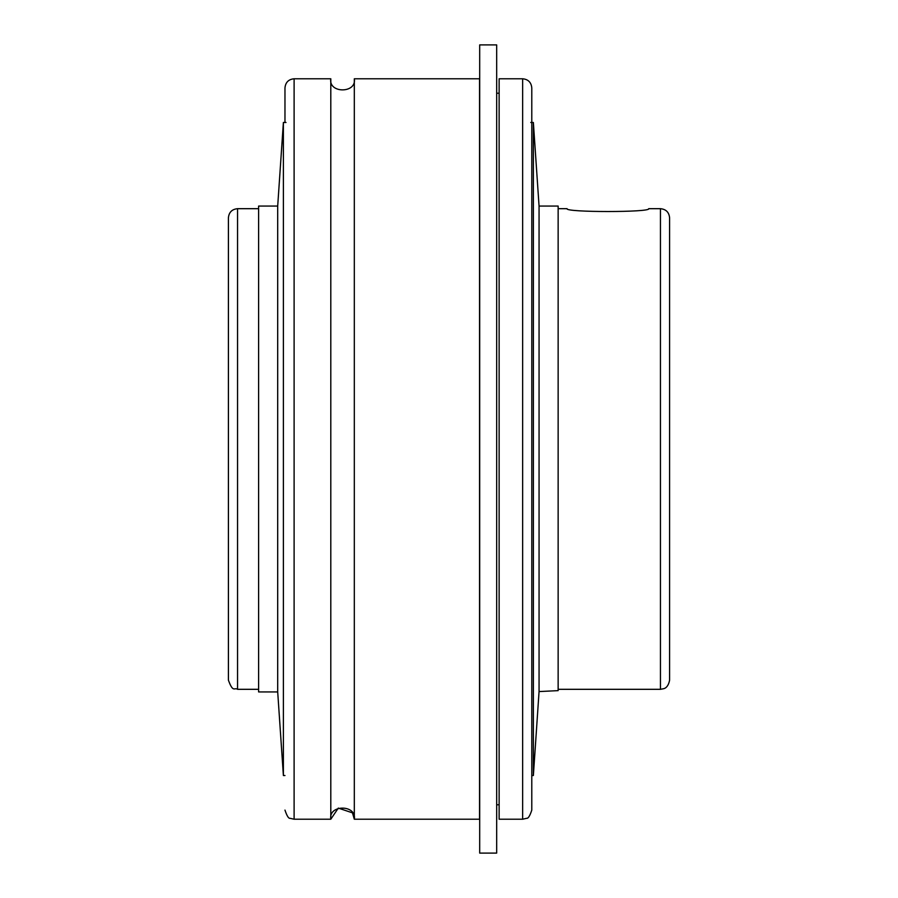 <?xml version="1.0" encoding="UTF-8"?>
<svg xmlns="http://www.w3.org/2000/svg" width="898" height="898" viewBox="0 0 898 898"><rect width="100%" height="100%" fill="white"/><g stroke="black" fill="none" stroke-linecap="round" stroke-linejoin="round"><path stroke-width="1.35" d="M237.555 208.684L237.555 689.316C234.434 687.082 233.199 693.346 228.406 680.179L228.406 217.821C228.945 212.276 231.998 209.223 237.555 208.684L258.613 208.684M228.406 621.405L228.406 276.595M558.141 208.684L567.076 208.684C564.573 212.467 651.207 212.467 648.704 208.684L660.445 208.684C666.002 209.223 669.055 212.276 669.594 217.821L669.594 680.179C667.966 688.631 663.375 688.609 663.813 688.676L660.445 689.316L660.445 208.684M648.704 208.684C651.207 212.467 564.573 212.467 567.076 208.684M496.673 93.224L499.131 93.224M479.543 819.223L479.543 78.777L354.317 78.777C356.854 93.527 328.32 93.628 330.801 78.777C328.32 93.628 356.854 93.527 354.317 78.777L354.317 819.223L352.465 812.847L338.299 808.099L330.801 819.223C328.32 804.372 356.854 804.473 354.317 819.223L479.543 819.223M522.647 78.777L499.131 78.777L499.131 819.223L522.647 819.223L526.666 818.291C528.215 818.594 529.921 815.867 531.784 810.086L531.784 87.914C531.246 82.358 528.192 79.316 522.647 78.777L522.647 819.223M284.969 122.476L284.969 87.914C285.508 82.358 288.561 79.316 294.106 78.777L330.801 78.777L330.801 819.223L294.106 819.223L294.106 78.777M539.058 691.572L558.141 690.629L558.141 206.069L539.058 206.069L539.058 691.572L535.354 746.373L539.058 691.572M539.058 206.069L533.367 122.476L533.367 775.524L535.354 746.373M530.763 122.476L533.367 122.476M277.695 691.931L258.613 691.931L258.613 206.069L277.695 206.069L277.695 691.931L283.386 775.524L284.969 775.524M277.695 206.069L283.386 122.476L283.386 775.524M283.386 122.476L286.002 122.476M496.673 44.9L496.673 853.1L479.689 853.1L479.689 44.9L496.673 44.9M237.555 689.316L258.613 689.316M558.141 689.316L660.445 689.316M496.673 804.776L499.131 804.776M294.106 819.223L290.155 818.325C288.64 818.707 286.911 815.956 284.969 810.086M531.784 775.524L533.367 775.524"/></g></svg>
